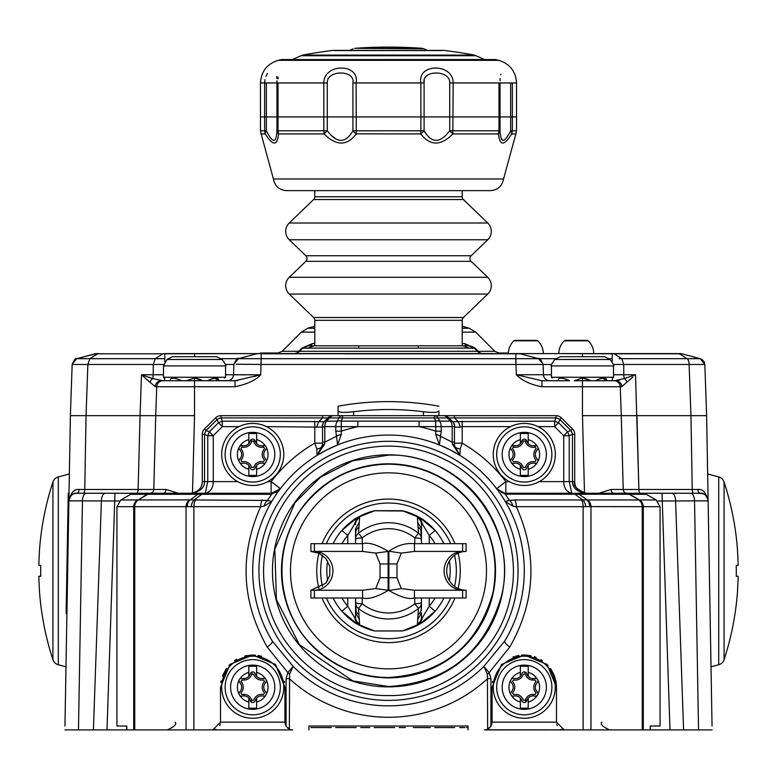 <?xml version="1.0" encoding="UTF-8"?>
<svg xmlns="http://www.w3.org/2000/svg" width="777" height="777" viewBox="0 0 777 777"><rect width="100%" height="100%" fill="white"/><g stroke="black" fill="none" stroke-linecap="round" stroke-linejoin="round"><path stroke-width="1.17" d="M238.957 426.631L222.339 426.631L213.257 435.722L207.77 435.722L207.77 481.614L204.555 481.614C204.429 488.063 199.796 491.948 190.637 493.249C198.3 491.948 202.175 488.063 202.282 481.614L202.282 434.392A7.76 7.76 0 0 1 204.555 428.904L215.52 417.929A7.76 7.76 0 0 1 221.008 415.656L454.458 415.656L454.458 417.929L555.992 417.929A7.76 5.264 22.5 0 1 559.867 419.541L558.537 422.746L554.661 421.144L452.709 421.668L448.97 417.929L454.458 417.929L458.197 421.668A7.76 1.942 -105 0 1 460.207 427.156L454.72 427.156L454.458 426.631L454.458 445.483L459.965 455.38L450.31 449.941M328.642 415.656L329.341 415.656M333.246 415.656L332.401 415.656M333.323 415.656L338.063 415.656L333.323 415.656L338.063 415.656L338.063 410.878C338.85 412.509 344.017 412.81 353.584 411.761A271.435 271.435 0 0 1 423.416 411.761C432.983 412.81 438.15 412.509 438.937 410.878L438.937 415.656L444.483 415.656M443.444 415.656L555.992 415.656A7.76 7.76 0 0 1 561.48 417.929L572.445 428.904A7.76 7.76 0 0 1 574.718 434.392L574.718 481.614C574.825 488.063 578.7 491.948 586.363 493.249C577.204 491.948 572.571 488.063 572.445 481.614L569.23 481.614L569.23 435.722L567.628 431.837L558.537 422.746L554.661 426.631L554.661 421.144L555.992 417.929L555.992 415.656A7.76 7.76 0 0 1 561.48 417.929L559.867 419.541L570.842 430.507A7.76 5.264 67.5 0 1 572.445 434.392L569.23 435.722L563.743 435.722L567.628 431.837L570.842 430.507L572.445 428.904A7.76 7.76 0 0 1 574.718 434.392L572.445 434.392L572.445 481.614L574.718 481.614C572.921 485.625 576.66 489.5 585.926 493.24M657.595 501.01L694.541 500.874L698.533 729.904L712.111 729.904L484.324 729.904A7.76 7.76 0 0 0 487.645 729.156L490.928 726.223L492.084 722.144L492.084 687.227L501.515 664.461L524.29 655.03L547.057 664.461L556.487 687.227L556.487 722.144L564.248 729.904L583.119 729.904L583.119 506.691L516.317 506.691C537.762 554.72 535.576 601.515 509.761 647.086L489.151 672.6L490.928 678.622L487.645 678.622A146.455 146.455 0 0 1 289.355 678.622L286.072 678.622L286.072 726.223L284.916 722.144L220.513 722.144L220.513 687.227L220.513 722.144L220.513 687.227L229.943 664.461L252.71 655.03L275.485 664.461L284.916 687.227L284.916 722.144M453.943 423.853A7.76 7.76 0 0 0 452.185 421.144A7.76 7.76 0 0 1 454.458 426.631A7.76 7.76 0 0 0 453.943 423.853A7.76 7.76 0 0 1 454.458 426.631A7.76 7.76 0 0 0 452.185 421.144A7.76 2.185 135 0 0 450.573 421.144A7.76 5.488 -90 0 1 452.185 426.631L452.185 442.142L454.458 442.142L454.458 426.631L341.278 426.631L341.288 434.382L337.606 444.949A135.79 135.79 0 0 1 388.5 435.052A135.79 135.79 0 0 0 272.28 641.064A135.79 135.79 0 0 1 388.5 435.052A135.79 135.79 0 0 1 504.72 641.064L483.867 666.404A135.004 135.004 0 0 1 293.133 666.404L272.28 641.064A11.636 2.729 -31.1 0 1 267.239 647.086C241.424 601.505 239.238 554.71 260.683 506.691L193.881 506.691L193.881 729.904L212.752 729.904L64.889 729.904L78.467 729.904L82.459 500.874L119.405 501.01M616.132 493.249L662.004 493.249L669.997 729.904L683.585 729.904L675.592 500.874A7.76 3.875 90 0 0 671.716 493.249L700.359 493.249C704.03 492.783 706.614 495.318 708.119 500.874L712.043 726.029M64.957 726.029L68.881 500.874C70.386 495.318 72.97 492.783 76.641 493.249L105.284 493.249A7.76 3.875 90 0 0 101.408 500.874L93.415 729.904L107.003 729.904L114.996 493.249L163.335 493.249A3.875 2.661 90 0 0 165.967 489.442L178.215 493.249M244.153 678.535L244.124 680.089M243.774 694.366L243.735 695.92M533.265 695.92L533.226 694.366M532.876 680.089L532.847 678.535M252.02 671.998L251.981 673.766M251.379 699.281L251.311 702.136M525.689 702.136L525.621 699.281M525.019 673.766L524.98 671.998M80.682 493.249L150.417 493.249M160.965 493.249L158.353 493.249M77.953 493.249L86.344 493.249A7.76 3.875 90 0 0 82.459 500.874L78.535 726.029M105.284 493.249L114.996 493.249M86.344 493.249L130.118 493.249M662.004 493.249L671.716 493.249M626.583 493.249L696.056 493.249M697.251 493.249L700.359 493.249A7.76 7.76 0 0 1 708.119 500.874L706.623 415.656L636.946 415.656L690.947 415.656L692.239 489.471L697.911 489.471C702.719 488.772 706.128 492.569 708.119 500.874L694.541 500.874A7.76 3.875 90 0 0 690.656 493.249L693.88 493.249A3.875 1.641 90 0 1 692.239 489.471L697.969 489.471M646.882 493.249L688.781 493.249M737.596 590.238L737.596 590.238A285.421 285.421 0 0 1 724.077 659.673A7.76 7.76 0 0 1 718.715 664.753L711.013 666.812L711.042 668.405M711.13 673.601L707.585 470.775M707.585 470.639L707.556 469.075M65.86 674.446L68.891 500.864A7.76 7.76 90 0 1 76.641 493.249A3.875 2.448 90 0 0 79.089 489.471L84.761 489.471L79.089 489.471C74.281 488.772 70.872 492.569 68.881 500.874L70.377 415.656L155.721 415.656L153.788 489.471L165.967 489.442M39.404 551.447L39.404 551.447A285.421 285.421 0 0 1 52.923 482.012A7.76 7.76 0 0 1 58.285 476.932L69.357 473.97L69.415 470.425M69.415 470.561L65.841 675.194M598.785 493.249L611.033 489.442L623.212 489.471L621.279 415.656L623.212 489.471L692.239 489.471M153.788 489.471L155.721 415.656L153.788 489.471L84.761 489.471L86.053 415.656L140.054 415.656L138.121 489.471A3.875 1.641 90 0 1 136.48 493.249L149.912 493.249A3.875 3.875 -90 0 0 153.788 489.471A3.875 3.875 0 0 1 150.408 493.22A3.875 3.875 0 0 0 153.788 489.471A3.875 3.875 -90 0 1 149.912 493.249L150.466 493.21M584.498 493.142L582.468 415.656L621.279 415.656L620.269 386.732L621.279 415.656L636.946 415.656L638.879 489.471A3.875 1.641 90 0 0 640.52 493.249L626.194 493.249M699.426 489.607L698.756 489.51M75.243 490.336L74.611 490.656M73.961 491.054L73.436 491.423M703.214 493.793L698.989 493.249M695.026 493.249L693.88 493.249M697.911 489.471A3.875 2.448 90 0 0 700.359 493.249L698.756 493.249L700.359 493.249A7.76 7.76 -90 0 1 707.216 497.387M706.643 496.464L705.895 495.571M705.458 495.163L704.642 494.541M71.105 495.571L70.338 496.493M76.641 493.249A7.76 7.76 0 0 0 76.467 493.249A7.76 7.76 0 0 1 76.641 493.249L73.786 493.793M73.223 494.046L72.737 494.308M72.358 494.541L71.542 495.163M76.049 493.269A7.76 7.76 0 0 0 69.784 497.387L69.784 497.387A7.76 7.76 0 0 1 76.049 493.269M626.466 493.249L627.078 493.249A3.875 3.875 0 0 1 623.212 489.471A3.875 3.875 90 0 0 626.806 493.24A3.875 3.875 90 0 1 623.212 489.471A3.875 3.875 0 0 0 626.592 493.22M150.194 493.24A3.875 3.875 -90 0 0 153.788 489.51A3.875 3.875 -90 0 1 150.194 493.24M468.036 727.573L466.491 727.573L468.036 727.573M331.274 727.573L310.907 727.573L331.274 727.573M335.8 727.573L356.167 727.573L335.8 727.573M360.693 727.573L369.745 727.573L360.693 727.573M374.271 727.573L394.638 727.573L374.271 727.573M405.39 727.573L399.164 727.573L405.39 727.573M413.315 727.573L430.283 727.573L413.315 727.573M423.494 727.573L414.442 727.573L423.494 727.573M454.613 727.573L434.809 727.573L454.613 727.573M464.801 727.573L459.702 727.573L464.801 727.573M539.316 481.614L569.23 481.614L571.785 493.249C566.491 491.948 563.82 488.063 563.743 481.614L563.743 435.722L554.661 426.631L538.043 426.631M497.397 489.724L496.59 488.655L504.496 493.172L505.856 493.249L642.404 493.249L646.299 494.289L656.177 499.97L660.071 506.691L660.071 726.029L650.232 726.029L650.232 729.904M660.071 506.691L589.607 506.604A7.76 6.488 -78.5 0 0 586.684 499.883L582.76 499.883L573.543 493.249L642.404 493.249M509.256 481.614L505.856 481.614A147.426 147.426 0 0 0 462.208 443.172L460.178 448.941L459.965 455.38A135.79 135.79 0 0 1 496.59 488.655L505.225 494.153A7.76 1.807 96.7 0 0 504.496 493.172L496.59 488.655L505.856 481.614L505.856 493.249A11.636 11.636 0 0 1 501.155 492.259M450.291 449.932L439.393 444.949L435.712 434.382L435.722 431.186L441.21 431.186L441.21 426.631A7.76 5.488 -90 0 0 439.597 421.144A7.76 5.264 157.5 0 0 435.722 421.144L434.392 417.929L448.97 417.929A7.76 7.76 0 0 0 443.482 415.656A7.76 5.488 90 0 1 447.358 417.929L450.573 421.144L439.597 421.144L438.267 417.929A7.76 5.488 90 0 0 434.392 415.656L434.392 417.929L342.608 417.929L342.608 415.656A7.76 5.488 90 0 0 338.733 417.929L342.608 417.929L341.278 421.144A7.76 5.264 -157.5 0 0 337.403 421.144L338.733 417.929L329.642 417.929A7.76 5.488 90 0 1 333.518 415.656A7.76 7.76 0 0 0 328.03 417.929L329.642 417.929L326.427 421.144A7.76 2.185 -135 0 0 324.815 421.144L328.03 417.929A7.76 7.76 0 0 1 333.518 415.656M419.114 421.144L435.722 421.144L435.722 431.186A147.426 147.426 0 0 0 419.114 426.631L419.114 421.144L357.886 421.144L357.886 426.631A147.426 147.426 0 0 0 341.278 431.186L335.79 431.186L337.606 444.949L326.699 449.932L317.035 455.38L322.542 445.483L322.542 426.631L322.542 442.142L324.815 442.142L324.815 426.631L322.28 427.156L266.472 426.631M116.929 726.029L126.768 726.029L116.929 726.029L116.929 506.691L120.823 499.97L130.701 494.289L134.596 493.249L271.144 493.249L271.144 481.614L280.41 488.655L279.71 489.588M277.408 492.754L274.534 497.018M266.676 630.817L263.947 624.912M257.809 607.672L257.508 606.614M254.03 589.685L253.885 588.636M253.778 553.884L253.894 552.952M257.226 536.12L257.546 534.935M263.568 517.647L265.938 512.393M511.091 512.451L513.432 517.647M519.454 534.945L519.774 536.13M523.106 552.962L523.232 553.943M523.106 588.704L522.97 589.694M519.483 606.623L519.191 607.682M513.053 624.922L510.295 630.866M502.466 497.027L499.592 492.764M267.239 647.086L287.849 672.6L293.133 666.404L289.578 674.222L289.355 729.156A7.76 7.76 0 0 0 292.676 729.904L212.752 729.904L220.513 722.144M487.422 674.222A7.76 2.244 139.7 0 0 489.151 672.6L483.867 666.404L487.422 674.222L487.645 729.156M485.771 729.768L583.119 729.904M468.036 726.029L468.036 729.904L468.036 726.029L308.964 726.029L308.964 729.904L308.964 726.029M660.071 726.029L650.232 726.029M126.768 726.029L126.768 729.904M556.07 682.07A32.197 32.197 0 0 0 555.953 681.4L556.128 682.429M536.14 657.293A32.197 32.197 0 0 0 534.44 656.672M530.982 655.73A32.197 32.197 0 0 0 530.147 655.565M523.387 655.04A32.197 32.197 0 0 0 521.396 655.157M514.131 656.672A32.197 32.197 0 0 0 512.839 657.128M492.618 681.371A32.197 32.197 0 0 0 492.443 682.429M541.569 660.062L542.055 660.372M554.322 675.621L555.914 681.176M554.108 675.077L550.864 669.046M527.797 655.225L523.067 655.05M518.987 655.467L515.306 656.303M522.154 655.098L530.749 655.681M289.578 674.222A7.76 2.244 -139.7 0 1 287.849 672.6L286.072 678.622M284.557 682.429A32.197 32.197 0 0 0 284.382 681.371M261.713 656.312L258.051 655.477M255.429 655.147L249.407 655.196M246.27 655.681L244.677 656.05M236.771 659.246L235.062 660.295M226.165 669.007L222.892 675.077M221.056 681.351L220.862 682.478M246.299 655.671L254.671 655.089M337.606 444.949A135.79 135.79 0 0 1 504.72 641.064A11.636 2.729 -148.9 0 0 509.761 647.086M505.235 501.476L512.801 506.08L516.317 506.691A7.76 3.283 -90 0 0 514.675 499.97L509.557 500.427L505.225 494.153L646.299 494.289M512.801 506.08A7.76 5.002 -101.7 0 0 509.557 500.427L505.205 501.437M574.834 483.226A11.636 11.636 0 0 0 574.922 483.77M575.611 486.072A11.636 11.636 0 0 0 576 486.917M577.661 489.335A11.636 11.636 0 0 0 580.021 491.375M583.012 492.754A11.636 11.636 0 0 0 584.489 493.094M589.607 506.604L583.119 506.691A7.76 3.283 -90 0 0 581.478 499.97L514.675 499.97M271.183 493.249A11.636 11.636 0 0 1 271.144 493.249L271.144 493.249A7.76 3.283 90 0 0 269.502 494.289L271.765 494.153L267.443 500.427L195.522 499.97A7.76 3.283 -90 0 0 193.881 506.691L116.929 506.691M643.162 506.672A7.76 7.653 -75.2 0 0 639.364 499.961L629.185 494.289A7.76 7.207 90 0 0 625.582 493.249M130.701 494.289L269.502 494.289M134.363 506.672A7.76 7.391 -82 0 1 138.16 499.961L147.29 494.289A7.76 7.731 90 0 1 151.156 493.249M191.317 506.604A7.76 4.536 -82.3 0 1 194.24 499.883L138.16 499.961L147.815 494.289A7.76 7.207 90 0 1 151.418 493.249M133.838 506.672A7.76 7.653 -104.8 0 1 137.636 499.961L120.823 499.97M187.393 506.604A7.76 6.488 -101.5 0 1 190.316 499.883L197.892 494.289L201.496 493.249M271.765 501.476L264.199 506.08L260.683 506.691A7.76 3.283 -90 0 1 262.325 499.97M505.04 493.22L505.856 493.249A7.76 3.283 90 0 1 507.498 494.289M134.596 493.249L177.059 493.249M202.282 493.249L203.457 493.249A7.76 3.283 90 0 0 201.816 494.289L194.24 499.883L195.522 499.97M323.057 423.853A7.76 7.76 0 0 1 324.815 421.144A7.76 7.76 -135 0 0 322.542 426.631A7.76 7.76 0 0 1 323.057 423.853A7.76 7.76 0 0 0 322.542 426.631L322.542 426.631A7.76 7.76 -135 0 1 324.815 421.144L324.291 421.668L222.339 421.144L222.339 426.631L218.463 422.746L209.372 431.837L213.257 435.722L213.257 481.614C213.18 488.063 210.509 491.948 205.215 493.249L207.77 481.614L237.684 481.614M192.473 493.104A11.636 11.636 0 0 0 193.988 492.754M196.979 491.375A11.636 11.636 0 0 0 199.339 489.335M201 486.917A11.636 11.636 0 0 0 201.962 484.294M202.282 481.614L204.555 481.614L204.555 434.392A7.76 5.264 -67.5 0 1 206.158 430.507L209.372 431.837L207.77 435.722L204.555 434.392L202.282 434.392A7.76 7.76 0 0 1 204.555 428.904L206.158 430.507L217.133 419.541A7.76 5.264 -22.5 0 1 221.008 417.929L328.03 417.929M264.384 415.656L327.068 415.656M445.755 415.656L512.616 415.656M322.28 427.156A7.76 7.255 -135 0 1 324.291 421.668L324.805 421.153M333.556 415.656L322.552 415.656L322.542 417.929L318.803 421.668A7.76 1.942 -75 0 0 316.793 427.156M322.542 444.784L317.035 455.38L324.563 444.298L324.815 442.142L336.46 436.295A7.76 2.02 164.4 0 1 341.288 434.382M510.528 426.631L462.208 426.631L462.208 443.172L454.458 443.172L454.458 445.483A7.76 1.768 180 0 0 452.437 444.298L452.185 442.142L440.54 436.295L441.21 431.186M357.886 421.144L341.278 421.144L341.278 426.631L324.815 426.631A7.76 5.488 -90 0 1 326.427 421.144L337.403 421.144A7.76 5.488 -90 0 0 335.79 426.631L335.79 431.186M215.52 417.929A7.76 7.76 0 0 1 221.008 415.656L221.008 417.929L222.339 421.144L218.463 422.746L217.133 419.541L215.52 417.929M462.208 421.144L462.208 426.631L460.207 427.156M454.72 427.156A7.76 7.255 -45 0 0 452.709 421.668M557.284 725.563L556.798 724.31M487.228 729.341L488.626 728.603M488.801 728.486L489.627 727.816M490.034 727.398L490.627 726.68M491.472 725.174L491.783 724.31M289.355 729.156L286.072 726.223M292.676 729.904L291.229 729.768M289.772 729.341L287.529 727.952M285.528 725.174L285.217 724.31M219.716 725.563L220.202 724.31M214.433 729.72A7.76 7.76 0 0 0 215.86 729.253M219.784 725.427A7.76 7.76 0 0 0 220.299 723.95M556.701 723.95A7.76 7.76 0 0 0 557.216 725.427A7.76 7.76 0 0 1 556.701 723.95M561.14 729.253A7.76 7.76 0 0 0 562.567 729.72A7.76 7.76 0 0 1 561.14 729.253M452.437 444.298L459.965 455.38L454.496 446.445M439.393 444.949L440.54 436.295A7.76 2.02 15.6 0 0 435.712 434.382M271.629 493.24L280.41 488.655A11.636 11.636 0 0 1 280.39 488.675M276.816 491.773A11.636 11.636 0 0 1 273.3 493.045M272.504 493.172A7.76 1.807 83.3 0 0 271.775 494.153L280.41 488.655L272.504 493.172A11.636 11.636 0 0 1 271.484 493.24M454.458 445.493A7.76 3.584 180 0 0 460.178 448.941M314.792 421.144L314.792 443.172L316.822 448.941L317.035 455.38L320.406 453.36M271.795 501.437L267.443 500.427A7.76 5.002 -78.3 0 0 264.199 506.08M322.542 442.142L322.542 445.483A7.76 1.768 0 0 1 324.563 444.298M316.822 448.941A7.76 3.584 180 0 0 322.542 445.493M642.637 506.672A7.76 7.391 -98 0 0 638.84 499.961L587.363 499.97L579.108 494.289A7.76 7.207 90 0 0 575.504 493.249M585.683 506.604A7.76 4.536 -97.7 0 0 582.76 499.883L581.478 499.97M435.091 543.686A53.924 53.924 0 0 0 429.234 535.508L422.678 524.524L420.066 517.929L417.395 517.744A7.76 7.663 180 0 1 421.474 524.494L422.678 524.524L420.095 517.861L435.101 530.419L429.234 535.508L429.234 543.686M435.101 611.266L429.234 606.177L422.678 617.152L420.095 623.814C423.086 622.581 428.088 618.395 435.101 611.266A61.684 61.684 0 0 0 443.89 597.999A61.684 61.684 0 0 1 435.101 611.266L420.095 623.814A61.684 61.684 0 0 1 402.554 630.905L402.253 630.973A61.684 61.684 0 0 1 402.253 630.973L388.5 630.973M341.899 530.419L347.766 535.508L354.322 524.524L356.905 517.861C355.536 517.861 350.534 522.047 341.899 530.419A61.684 61.684 0 0 0 333.11 543.686A61.684 61.684 0 0 1 341.899 530.419L356.905 517.861L374.446 510.78L403.176 511.004L420.095 517.861A61.684 61.684 0 0 1 434.644 529.904M434.537 611.897A61.684 61.684 0 0 1 402.36 630.953M402.253 510.703L374.747 510.703L356.905 517.861L359.605 517.744L358.488 533.226A48.116 48.116 0 0 1 418.512 533.226A7.76 7.634 0 0 1 421.474 539.238A7.76 1.331 180 0 0 414.772 537.917L418.512 533.226L417.395 517.744M403.176 511.004L402.554 510.78A61.684 61.684 0 0 1 420.095 517.861A61.684 61.684 0 0 0 402.554 510.78M402.253 630.973L374.747 630.973A61.684 61.684 0 0 1 374.737 630.973L402.554 630.905A61.684 61.684 0 0 0 420.095 623.814L417.395 623.931L418.512 608.449L414.772 603.768A7.76 1.331 0 0 0 421.474 602.447L421.163 610.635M347.766 597.999L347.766 606.177L354.322 617.152L355.526 617.181A7.76 7.663 -0 0 0 359.605 623.931L356.944 623.756L354.322 617.152L356.905 623.814L341.899 611.266L347.766 606.177A53.924 53.924 0 0 1 341.909 597.999M374.64 630.953A61.684 61.684 0 0 1 356.643 623.659M354.895 622.571A61.684 61.684 0 0 1 349.883 618.948M349.514 618.647A61.684 61.684 0 0 1 342.094 611.48M342.259 530.011A61.684 61.684 0 0 1 349.407 523.125M349.864 522.756A61.684 61.684 0 0 1 354.875 519.123M356.624 518.026A61.684 61.684 0 0 1 374.64 510.732M341.899 611.266A61.684 61.684 0 0 1 333.11 597.999A61.684 61.684 0 0 0 341.899 611.266C350.505 619.609 355.507 623.795 356.905 623.814L373.824 630.681M327.612 580.71A61.684 61.684 0 0 1 327.612 560.975A61.684 61.684 0 0 0 327.612 580.71M359.605 517.744A7.76 7.663 180 0 0 355.526 524.494L354.322 524.524L356.934 517.929A61.606 61.606 0 0 1 373.824 511.004M359.605 623.931L358.488 608.449A7.76 7.634 180 0 1 355.526 602.447A7.76 1.331 0 0 0 362.228 603.768L358.488 608.459A48.116 48.116 0 0 0 418.512 608.449A7.76 7.634 180 0 0 421.474 602.447L421.474 608.226A7.76 7.653 -0 0 1 418.016 614.597M417.395 623.931A7.76 7.663 -0 0 0 421.474 617.181L422.678 617.152L420.066 623.756L403.176 630.681M421.474 617.181L421.474 612.83L421.474 617.181M417.667 619.473L421.474 612.917M362.228 597.999L362.228 603.768A42.123 42.123 0 0 0 414.772 603.768L414.772 597.999M414.772 543.686L414.772 537.917A42.123 42.123 0 0 0 362.228 537.917L362.228 543.686M417.667 522.212L421.474 528.768L421.474 524.494L421.474 543.686L421.474 533.449A7.76 7.653 180 0 0 418.016 527.088M421.474 528.807L421.474 543.686L420.891 530.545M421.474 608.07L421.474 597.999M421.474 528.768L421.163 531.05M435.101 530.419A61.684 61.684 0 0 1 443.89 543.686A61.684 61.684 0 0 0 435.101 530.419C428.001 523.222 422.999 519.036 420.104 517.861L420.095 517.861M449.388 560.975A61.684 61.684 0 0 1 449.388 580.71A61.684 61.684 0 0 0 449.388 560.975M355.526 617.181L355.526 608.226A7.76 7.653 -0 0 0 358.984 614.597M356.109 611.14L355.526 597.999L355.837 610.635M355.526 597.999L355.526 612.917L359.333 619.473M358.984 527.088A7.76 7.653 180 0 0 355.526 533.449L355.526 539.238A7.76 7.634 0 0 1 358.488 533.226L362.228 537.917A7.76 1.331 180 0 0 355.526 539.238L355.526 543.686M359.333 522.212L355.526 528.807L355.837 531.05M355.526 533.275L355.526 528.884L355.526 533.275M310.907 590.238L314.374 590.238L314.374 597.999L310.907 597.999L310.907 590.238L325.854 583.206L329.769 575.368L329.837 566.608L326.049 558.712L319.162 553.292L310.907 551.447L362.558 551.447L362.558 543.686C368.347 542.074 376.864 544.58 388.111 551.204L388.111 590.471C376.874 597.105 368.356 599.611 362.558 597.999L362.558 590.238L375.709 588.577L380.021 577.719L380.021 563.956L375.709 553.107L362.558 551.447M466.093 551.447A19.396 19.396 0 0 0 446.697 570.842A19.396 19.396 0 0 0 466.093 590.238L466.093 597.999L414.442 597.999C408.702 599.621 400.184 597.115 388.888 590.471L401.291 588.577L396.979 577.719L396.979 563.956L401.291 553.107L414.442 551.447L466.093 551.447L466.093 543.686L462.626 543.686L462.626 551.447A19.396 18.531 -90 0 0 444.094 570.842A19.396 18.531 -90 0 0 462.626 590.238L466.093 590.238M401.291 588.577L414.442 590.238L462.626 590.238L462.626 597.999M375.709 588.577L388.111 590.238M388.888 590.471L388.888 551.204C397.61 545.25 406.138 542.744 414.442 543.686L462.626 543.686M310.907 551.447L310.907 543.686L314.374 543.686L314.374 551.447A19.396 18.531 -90 0 1 332.906 570.842A19.396 18.531 -90 0 1 314.374 590.238L362.558 590.238M375.709 553.107L388.111 551.447M388.888 551.204L401.291 553.107M314.374 597.999L362.558 597.999M314.374 543.686L362.558 543.686M353.584 415.656L353.584 411.761L346.183 412.373M342.531 412.334L340.656 412.14M339.18 411.81L338.636 411.577M338.063 410.878L338.063 406.206L338.063 410.878M248.795 443.58L248.795 439.636A15.326 15.326 0 0 0 248.795 469.269L248.795 475.407L256.633 475.407L256.633 465.336A6.634 6.634 0 0 1 263.141 463.325A2.574 2.574 0 0 0 265.617 459.042A6.634 6.634 0 0 1 265.617 449.864A2.574 2.574 0 0 0 263.141 445.58L264.491 448.785A8.188 8.188 0 0 0 264.491 460.12L263.51 461.82A8.188 8.188 0 0 0 253.7 467.492L251.729 467.492A8.188 8.188 0 0 0 241.919 461.82L240.938 460.12A8.188 8.188 0 0 0 240.938 448.785L242.288 445.58A6.634 6.634 0 0 0 250.243 440.986L255.186 440.986A2.574 2.574 0 0 0 250.243 440.986M255.186 440.986A6.634 6.634 0 0 0 256.633 443.58L256.633 433.508L248.795 433.508L248.795 439.636M248.795 469.269L248.795 465.336A6.634 6.634 0 0 0 242.288 463.325A2.574 2.574 0 0 1 239.811 459.042A6.634 6.634 0 0 0 239.811 449.864A2.574 2.574 0 0 1 239.442 446.794A15.326 15.326 0 0 0 239.442 462.111M265.987 462.111A15.326 15.326 0 0 0 265.987 446.794M242.288 445.58A2.574 2.574 0 0 0 239.442 446.794M256.633 443.58A6.634 6.634 0 0 0 263.141 445.58M256.633 465.336A6.634 6.634 0 0 0 255.186 467.919A2.574 2.574 0 0 1 250.243 467.919A6.634 6.634 0 0 0 248.795 465.336M256.633 469.269A15.326 15.326 0 0 0 256.633 439.636M252.71 432.342A22.115 22.115 0 0 0 230.604 454.458A22.115 22.115 0 0 0 252.71 476.563A22.115 22.115 0 0 0 274.825 454.458A22.115 22.115 0 0 0 252.71 432.342M252.71 423.416A31.041 31.041 0 0 0 221.678 454.458A31.041 31.041 0 0 0 252.71 485.489A31.041 31.041 0 0 0 283.751 454.458A31.041 31.041 0 0 0 252.71 423.416A31.041 31.041 0 0 1 283.751 454.458A31.041 31.041 0 0 1 252.71 485.489A31.041 31.041 0 0 1 221.678 454.458A31.041 31.041 0 0 1 252.71 423.416M520.367 443.58L520.367 439.636A15.326 15.326 0 0 0 520.367 469.269L520.367 475.407L528.205 475.407L528.205 465.336A6.634 6.634 0 0 1 534.712 463.325A2.574 2.574 0 0 0 537.189 459.042A6.634 6.634 0 0 1 537.189 449.864A2.574 2.574 0 0 0 534.712 445.58L536.062 448.785A8.188 8.188 0 0 0 536.062 460.12L535.081 461.82A8.188 8.188 0 0 0 525.271 467.492L523.3 467.492A8.188 8.188 0 0 0 513.49 461.82L512.509 460.12A8.188 8.188 0 0 0 512.509 448.785L513.859 445.58A6.634 6.634 0 0 0 521.814 440.986L526.757 440.986A2.574 2.574 0 0 0 521.814 440.986M526.757 440.986A6.634 6.634 0 0 0 528.205 443.58L528.205 433.508L520.367 433.508L520.367 439.636M520.367 469.269L520.367 465.336A6.634 6.634 0 0 0 513.859 463.325A2.574 2.574 0 0 1 511.383 459.042A6.634 6.634 0 0 0 511.383 449.864A2.574 2.574 0 0 1 511.013 446.794A15.326 15.326 0 0 0 511.013 462.111M537.558 462.111A15.326 15.326 0 0 0 537.558 446.794M513.859 445.58A2.574 2.574 0 0 0 511.013 446.794M528.205 443.58A6.634 6.634 0 0 0 534.712 445.58M528.205 465.336A6.634 6.634 0 0 0 526.757 467.919A2.574 2.574 0 0 1 521.814 467.919A6.634 6.634 0 0 0 520.367 465.336M528.205 469.269A15.326 15.326 0 0 0 528.205 439.636M524.29 432.342A22.115 22.115 0 0 0 502.175 454.458A22.115 22.115 0 0 0 524.29 476.563A22.115 22.115 0 0 0 546.396 454.458A22.115 22.115 0 0 0 524.29 432.342M524.29 423.416A31.041 31.041 0 0 0 493.249 454.458A31.041 31.041 0 0 0 524.29 485.489A31.041 31.041 0 0 0 555.322 454.458A31.041 31.041 0 0 0 524.29 423.416A31.041 31.041 0 0 1 555.322 454.458A31.041 31.041 0 0 1 524.29 485.489A31.041 31.041 0 0 1 493.249 454.458A31.041 31.041 0 0 1 524.29 423.416M528.205 676.349L528.205 672.416A15.326 15.326 0 0 1 528.205 702.049L528.205 698.105A6.634 6.634 0 0 1 534.712 696.105A2.574 2.574 0 0 0 537.189 691.821A6.634 6.634 0 0 1 537.189 682.633A2.574 2.574 0 0 0 534.712 678.35A6.634 6.634 0 0 1 526.757 673.756A2.574 2.574 0 0 0 521.814 673.756A6.634 6.634 0 0 1 520.367 676.349L520.367 672.416A15.326 15.326 0 0 0 520.367 702.049L520.367 698.105A6.634 6.634 0 0 0 513.859 696.105A2.574 2.574 0 0 1 511.383 691.821A6.634 6.634 0 0 0 511.383 682.633A2.574 2.574 0 0 1 511.013 679.564A15.326 15.326 0 0 0 511.013 694.891M511.013 679.564A2.574 2.574 0 0 1 513.859 678.35A6.634 6.634 0 0 0 520.367 676.349M528.205 698.105A6.634 6.634 0 0 0 526.757 700.699A2.574 2.574 0 0 1 521.814 700.699A6.634 6.634 0 0 0 520.367 698.105M537.558 694.891A15.326 15.326 0 0 0 537.558 679.564M524.29 665.112A22.115 22.115 0 0 0 502.175 687.227A22.115 22.115 0 0 0 524.29 709.343A22.115 22.115 0 0 0 546.396 687.227A22.115 22.115 0 0 0 524.29 665.112M528.205 672.416L528.205 666.277L520.367 666.277L520.367 672.416M520.367 702.049L520.367 708.177L528.205 708.177L528.205 702.049M524.29 718.269A31.041 31.041 0 0 0 555.322 687.227A31.041 31.041 0 0 0 524.29 656.196A31.041 31.041 0 0 1 555.322 687.227A31.041 31.041 0 0 1 524.29 718.269A31.041 31.041 0 0 1 493.249 687.227A31.041 31.041 0 0 1 524.29 656.196A31.041 31.041 0 0 0 493.249 687.227A31.041 31.041 0 0 0 524.29 718.269A31.041 31.041 0 0 1 493.249 687.227A31.041 31.041 0 0 1 524.29 656.196M512.509 681.565L513.49 679.856A8.188 8.188 0 0 0 523.3 674.193L525.271 674.193A8.188 8.188 0 0 0 535.081 679.856L536.062 681.565A8.188 8.188 0 0 0 536.062 692.89L535.081 694.599A8.188 8.188 0 0 0 525.271 700.262L523.3 700.262A8.188 8.188 0 0 0 513.49 694.599L512.509 692.89A8.188 8.188 0 0 0 512.509 681.565M256.633 676.349L256.633 672.416A15.326 15.326 0 0 1 256.633 702.049L256.633 698.105A6.634 6.634 0 0 1 263.141 696.105A2.574 2.574 0 0 0 265.617 691.821A6.634 6.634 0 0 1 265.617 682.633A2.574 2.574 0 0 0 263.141 678.35A6.634 6.634 0 0 1 255.186 673.756A2.574 2.574 0 0 0 250.243 673.756A6.634 6.634 0 0 1 248.795 676.349L248.795 672.416A15.326 15.326 0 0 0 248.795 702.049L248.795 698.105A6.634 6.634 0 0 0 242.288 696.105A2.574 2.574 0 0 1 239.811 691.821A6.634 6.634 0 0 0 239.811 682.633A2.574 2.574 0 0 1 239.442 679.564A15.326 15.326 0 0 0 239.442 694.891M239.442 679.564A2.574 2.574 0 0 1 242.288 678.35A6.634 6.634 0 0 0 248.795 676.349M256.633 698.105A6.634 6.634 0 0 0 255.186 700.699A2.574 2.574 0 0 1 250.243 700.699A6.634 6.634 0 0 0 248.795 698.105M265.987 694.891A15.326 15.326 0 0 0 265.987 679.564M252.71 665.112A22.115 22.115 0 0 0 230.604 687.227A22.115 22.115 0 0 0 252.71 709.343A22.115 22.115 0 0 0 274.825 687.227A22.115 22.115 0 0 0 252.71 665.112M256.633 672.416L256.633 666.277L248.795 666.277L248.795 672.416M248.795 702.049L248.795 708.177L256.633 708.177L256.633 702.049M252.71 718.269A31.041 31.041 0 0 0 283.751 687.227A31.041 31.041 0 0 0 252.71 656.196A31.041 31.041 0 0 1 283.751 687.227A31.041 31.041 0 0 1 252.71 718.269A31.041 31.041 0 0 1 221.678 687.227A31.041 31.041 0 0 1 252.71 656.196A31.041 31.041 0 0 0 221.678 687.227A31.041 31.041 0 0 0 252.71 718.269A31.041 31.041 0 0 1 221.678 687.227A31.041 31.041 0 0 1 252.71 656.196M240.938 681.565L241.919 679.856A8.188 8.188 0 0 0 251.729 674.193L253.7 674.193A8.188 8.188 0 0 0 263.51 679.856L264.491 681.565A8.188 8.188 0 0 0 264.491 692.89L263.51 694.599A8.188 8.188 0 0 0 253.7 700.262L251.729 700.262A8.188 8.188 0 0 0 241.919 694.599L240.938 692.89A8.188 8.188 0 0 0 240.938 681.565M164.773 361.645L164.792 353.797L162.917 353.797L261.179 353.584L163.597 353.584L678.748 353.584L612.218 353.584L614.083 353.797L612.208 353.797L612.208 358.692L608.828 358.692M98.261 353.584L96.639 353.584A6.206 6.206 -90 0 0 95.027 353.797L97.591 353.797L89.87 358.692L76.758 358.692L72.183 364.112M566.491 340.812A1.554 1.554 0 0 0 564.374 340.812A17.453 17.453 0 0 0 558.818 353.584L612.208 353.797M636.314 353.797L614.083 353.797A6.206 2.622 -90 0 0 613.403 353.584A6.206 2.652 -90 0 1 614.073 353.788L679.409 353.797A6.206 2.535 90 0 0 678.758 353.584L680.361 353.584A6.206 6.206 0 0 1 681.963 353.797L700.067 358.644M543.473 374.728L543.113 364.471L261.023 364.471L261.189 353.797L515.821 353.584L515.977 364.471L515.811 358.692L238.481 358.692L233.906 364.141M543.084 363.995L538.403 358.624C539.257 357.439 540.831 359.372 543.113 364.423L543.084 364.044M551.583 364.471L543.113 364.471L543.473 374.747L516.336 374.747C522.193 380.73 530.73 384.722 541.948 386.732L582.478 386.732L582.478 415.656M344.998 353.797L520.25 353.797L538.412 358.624M701.417 359.129L704.137 361.82L704.836 364.471L700.194 358.663L681.973 353.797L679.409 353.797L687.13 358.692L619.055 358.673M689.073 364.471A6.206 2.622 -90 0 0 687.13 358.692L679.409 353.797M74.699 359.683L75.583 359.129M98.271 353.584A6.206 2.622 90 0 0 97.591 353.797L89.87 358.692L87.859 364.471L86.043 415.656M163.597 353.584L163.597 353.584A6.206 2.652 90 0 0 162.917 353.797A6.206 2.622 90 0 1 162.927 353.788L155.196 358.692L161.742 358.673M162.102 380.74L202.671 380.74L194.522 380.74L194.522 386.732L235.052 386.732C247.339 384.159 255.895 380.167 260.703 374.786L233.527 374.747L233.887 364.471A6.206 6.206 0 0 1 233.916 363.995M237.947 358.857A6.206 6.206 0 0 1 238.481 358.692M258.362 353.584L256.75 353.797L258.362 353.584M257.77 353.613A6.206 6.206 0 0 0 257.284 353.681M515.977 364.471L516.336 374.747L541.948 380.74L541.948 386.732M551.447 374.747L543.473 374.747A6.206 6.206 -90 0 0 549.679 380.74L549.65 380.74M547.678 380.74L545.269 380.74M614.403 380.74L612.325 380.74L612.325 378.312L612.325 380.74L614.393 380.74L574.329 380.74L614.063 380.74A6.206 6.206 0 0 1 620.269 386.732L621.736 386.703L632.905 377M541.948 380.74L569.638 380.74C564.17 380.74 564.17 380.74 569.638 380.74C561.936 377.321 558.1 377.321 558.109 380.74L556.167 380.74C551.194 377.321 551.194 377.321 556.167 380.74C551.194 377.321 551.194 377.321 556.167 380.74M549.679 380.74A6.206 6.206 0 0 1 543.473 374.747A6.206 6.206 0 0 0 549.679 380.74L548.212 380.565M543.113 364.471A6.206 6.206 0 0 0 543.065 363.898A6.206 6.206 0 0 1 543.113 364.471M538.519 358.692A6.206 6.206 0 0 1 539.024 358.848A6.206 6.206 0 0 0 538.519 358.692L388.5 358.692M614.335 380.74L624.417 378.554L635.518 374.757L613.519 374.757L623.795 374.747L623.717 364.471L613.374 364.462M632.255 375.874L624.417 378.554A6.206 4.235 53.5 0 1 627.039 382.323M615.044 380.74L615.87 380.74A6.206 5.866 90 0 1 621.736 386.703L620.269 386.732A6.206 6.206 -90 0 0 614.063 380.74L608.789 380.74C613.772 377.321 613.772 377.321 608.789 380.74C613.772 377.321 613.772 377.321 608.789 380.74M589.966 380.274L590.627 380.74L582.478 380.74C560.654 380.74 560.654 380.74 582.478 380.74C604.302 380.74 604.302 380.74 582.478 380.74L582.478 386.732L620.269 386.732L621.279 415.656M225.553 374.747L233.527 374.747A6.206 6.206 0 0 1 227.321 380.74A6.206 6.206 0 0 0 233.527 374.747A6.206 6.206 0 0 1 227.321 380.74L220.833 380.74L228.788 380.565M220.833 380.74C225.806 377.321 225.806 377.321 220.833 380.74C225.806 377.321 225.806 377.321 220.833 380.74L218.891 380.74C218.9 377.321 215.064 377.321 207.362 380.74C212.83 380.74 212.83 380.74 207.362 380.74L162.51 380.74M194.522 380.74L202.671 380.74L194.522 378.03L186.373 380.74L194.522 378.03L194.522 380.74C216.346 380.74 216.346 380.74 194.522 380.74L235.052 380.74L260.703 374.786L261.023 364.471L236.218 364.199M605.982 380.74L595.328 380.74L598.377 379.351M574.329 380.74L582.478 380.74L582.478 378.03L574.329 380.74L582.478 378.03L590.627 380.74M140.054 415.656L141.482 374.757L152.583 378.554L162.927 380.74A6.206 6.206 0 0 0 156.731 386.732A6.206 6.206 0 0 1 162.937 380.74L161.13 380.74A6.206 5.866 90 0 0 155.264 386.703L156.731 386.732L155.721 415.656L156.731 386.732L155.264 386.703L147.038 379.642M163.626 364.462L153.283 364.471L153.205 374.747L141.482 374.757L149.961 382.323A6.206 4.235 126.5 0 1 152.583 378.554L148.718 377.253M156.731 386.732L194.522 386.732L194.522 415.656L155.721 415.656M235.596 374.815L238.102 374.835M241.511 374.844L245.629 374.835M250.34 374.815L255.458 374.786M255.38 376.311L254.302 376.622M238.034 380.555L235.052 380.74L235.052 386.732M631.759 378.02L630.079 379.535M619.687 379.953L618.56 380.274M72.164 364.403C74.398 359.596 75.942 357.682 76.806 358.663L96.639 353.584A6.206 6.206 -90 0 0 95.027 353.797L76.933 358.644M72.164 364.471L70.377 415.656L72.164 364.471L153.283 364.471L155.196 358.692L89.87 358.692M700.194 358.663L702.35 359.712L704.263 362.063L704.836 364.471L706.623 415.656L708.119 500.874A7.76 7.76 0 0 0 700.359 493.249M462.208 332.129L475.679 332.129L494.852 351.311L478.253 351.311A7.76 6.546 -90 0 0 482.886 353.584A7.76 7.76 0 0 1 477.399 351.311A7.76 1.564 135 0 0 478.253 351.311L475.068 348.096A7.76 1.583 -45 0 1 474.184 348.096L468.696 345.823A7.76 5.983 90 0 1 464.471 343.551L475.068 348.096M408.993 345.823L463.082 345.823L469.026 348.154L474.242 348.154L477.399 351.311L475.631 349.543M417.968 345.823L418.521 348.096L417.929 348.154L359.071 348.154L358.479 348.096L359.032 345.823L313.918 345.823L307.974 348.154L302.816 348.096A7.76 1.583 45 0 1 301.932 348.096L298.747 351.311A7.76 1.564 -135 0 0 299.601 351.311L302.758 348.154M294.114 353.584A7.76 7.76 0 0 0 299.601 351.311A7.76 7.76 0 0 1 294.114 353.584A7.76 6.546 90 0 0 298.747 351.311L282.148 351.311L276.661 353.584M301.369 349.543L299.601 351.311L477.399 351.311A7.76 7.76 0 0 0 482.886 353.584M302.816 348.096L308.304 345.823L314.792 345.823L308.304 345.823A7.76 5.983 -90 0 0 312.529 343.551L301.932 348.096M314.792 320.318L462.208 320.318L462.208 345.823L468.696 345.823L314.792 345.823L314.792 320.318A3.875 3.875 0 0 0 313.597 317.521L463.403 317.521L487.742 294.065L289.258 294.065L313.597 317.521M359.032 345.823L368.007 345.823M260.47 130.779L261.14 133.926L265.287 133.926C272.824 146.076 277.263 146.076 278.584 133.926A7.76 5.42 -176.6 0 1 276.962 130.779L278.011 130.779L278.584 133.926A7.76 5.42 3.4 0 1 276.962 130.779L276.962 130.779C276.311 143.541 272.776 143.541 266.346 130.779L266.346 82.954L260.47 82.954L260.47 130.779L264.636 130.779L264.636 82.954L278.011 82.954L278.011 130.779L323.824 130.779L323.824 82.954C323.727 63.054 359.945 63.073 356.099 82.954L420.901 82.954C417.045 63.063 453.282 63.073 453.176 82.954L516.53 82.954L516.53 116.929L260.47 116.929L516.53 116.929L516.53 130.779L515.86 133.926L511.713 133.926C504.205 146.057 499.766 146.057 498.416 133.926A7.76 5.42 -3.4 0 0 500.038 130.779L500.038 82.954L510.654 82.954L510.654 130.779C504.254 143.522 500.709 143.522 500.038 130.779A7.76 5.42 176.6 0 1 498.416 133.926L498.989 130.779L500.038 130.779M424.31 80.75L424.087 82.954C421.377 69.697 450.534 69.697 449.718 82.954L449.718 130.779C440.083 143.531 431.536 143.531 424.087 130.779L426.301 134.032M327.282 82.954C326.476 69.687 355.613 69.697 352.913 82.954L352.913 130.779C345.571 143.541 337.024 143.541 327.282 130.779L327.282 82.954L276.962 82.954L276.942 80.75M278.069 78.768L278.117 77.04M267.482 73.378L265.938 76.331M264.957 79.623L264.636 82.857M276.865 78.545L276.699 76.573M266.346 82.954L276.962 82.954L276.962 130.779M500.912 74.194L500.65 74.893M500.135 78.545L500.058 80.75M500.038 82.935L498.989 82.954L498.989 116.929L498.989 82.954M286.538 190.637L490.462 190.637C497.775 190.054 502.146 186.159 503.564 178.972L273.436 178.972C274.854 186.159 279.225 190.054 286.538 190.637M449.718 82.954L453.176 82.954L452.836 133.926C440.977 146.066 430.273 146.066 420.726 133.926A7.76 3.603 -36.3 0 0 424.087 130.779L424.087 82.954L420.901 82.954L420.901 130.779L424.087 130.779M498.416 133.926L452.836 133.926L449.718 130.779L498.989 130.779L498.989 116.929M500.291 133.906L500.718 136.47M501.301 138.442L502.816 140.278M507.323 136.441L507.857 135.616M332.653 136.431L335.101 138.306M352.913 82.954L356.099 82.954L356.274 133.926C346.863 146.076 336.159 146.076 324.164 133.926L327.282 130.779L323.824 130.779L324.164 133.926L278.584 133.926M356.274 133.926A7.76 3.603 -143.7 0 1 352.913 130.779L420.901 130.779L420.726 133.926L356.264 133.858M265.287 133.926A7.76 4.06 -33 0 1 266.346 130.779L264.636 130.779L265.287 133.926M510.654 82.954L512.364 82.954L512.364 130.779L511.713 133.926A7.76 4.06 -147 0 0 510.654 130.779L516.53 130.779M314.792 190.637L314.792 196.746A3.875 3.875 0 0 1 313.597 199.543L289.258 222.999A11.636 11.636 0 0 0 289.258 239.763L305.837 255.74A3.875 3.875 0 0 1 305.837 261.325L289.258 277.302A11.636 11.636 0 0 0 289.258 294.065M313.597 199.543L463.403 199.543L487.742 222.999A11.636 11.636 0 0 1 487.742 239.763L471.163 255.74A3.875 3.875 0 0 0 471.163 261.325L487.742 277.302A11.636 11.636 0 0 1 487.742 294.065M462.208 320.318A3.875 3.875 0 0 1 463.403 317.521M463.403 199.543L463.403 199.543A3.875 3.875 0 0 1 462.208 196.746L462.208 190.637M516.054 340.812A1.554 1.554 0 0 0 513.937 340.812A17.453 17.453 0 0 0 508.381 353.584M535.625 340.812A1.554 1.554 0 0 1 537.742 340.812A17.453 17.453 0 0 1 543.298 353.584M586.052 340.812A1.554 1.554 0 0 1 588.17 340.812A17.453 17.453 0 0 1 593.735 353.584M582.478 356.692L560.363 356.692L554.875 359.479L610.081 359.479L604.593 356.692L582.478 356.692L582.478 353.584L558.818 353.584M194.522 356.692L216.637 356.692L222.125 359.479L166.919 359.479L172.407 356.692L194.522 356.692L194.522 353.584M194.522 377.253L163.481 377.253L163.481 365.918L225.553 365.918L225.553 377.253L194.522 377.253M180.041 379.953L180.614 380.215M181.624 380.72L181.672 380.74C173.98 377.321 170.144 377.321 170.153 380.74M168.211 380.74C163.228 377.321 163.228 377.321 168.211 380.74C163.228 377.321 163.228 377.321 168.211 380.74M163.481 377.253L164.297 378.049M224.699 378.078L225.553 377.253M207.362 380.74L210.412 379.351M210.431 379.341L213.461 378.36M214.637 378.127L218.891 380.74M195.454 378.059L201.175 379.768M202.01 380.274L202.671 380.74M582.478 377.253L551.447 377.253L551.447 365.918L613.519 365.918L613.519 377.253L582.478 377.253M568.006 379.953L568.57 380.215M551.447 377.253L552.262 378.049M602.602 378.127L606.847 380.74C606.866 377.321 603.02 377.321 595.328 380.74M612.655 378.078L613.519 377.253M598.397 379.341L601.417 378.36M583.41 378.059L589.131 379.768M737.538 590.238A285.373 285.373 0 0 0 738.15 576.272L736.246 576.272A283.469 283.469 0 0 0 736.246 565.413L738.15 565.413A285.373 285.373 0 0 0 737.538 551.447L737.596 551.447A285.421 285.421 0 0 0 724.077 482.012A7.76 7.76 0 0 0 718.715 476.932L707.643 473.97M738.15 576.272L736.246 576.272M738.15 565.413L736.246 565.413M39.462 551.447A285.373 285.373 0 0 0 38.85 565.413L40.754 565.413A283.469 283.469 0 0 0 40.754 576.272L38.85 576.272A285.373 285.373 0 0 0 39.462 590.238L39.404 590.238A285.421 285.421 0 0 0 52.923 659.673A7.76 7.76 0 0 0 58.285 664.753L65.987 666.812L65.899 671.833M38.85 565.413L40.754 565.413M38.85 576.272L40.754 576.272M508.391 353.001L497.397 353.001L508.391 353.001M279.603 353.001L260.47 353.001L279.603 353.001M66.142 613.5L68.24 493.249L66.142 613.5M194.532 415.656L192.502 493.094M635.518 374.757L638.879 489.413M70.377 415.656L68.881 500.874L82.459 500.874M83.324 493.22A3.875 1.641 -90 0 1 83.12 493.249A3.875 1.641 90 0 0 84.761 489.471M618.647 493.249L613.694 493.249A3.875 2.661 90 0 1 611.033 489.442M496.59 488.655A135.79 135.79 0 0 0 459.965 455.38M388.5 700.388A129.545 129.545 0 0 1 258.955 570.842A129.545 129.545 0 0 1 388.5 441.297A129.545 129.545 0 0 1 518.045 570.842A129.545 129.545 0 0 1 388.5 700.388M643.298 729.904L643.298 506.691A7.76 7.731 -90 0 0 639.432 499.97L629.71 494.289A7.76 7.731 90 0 0 625.844 493.249M133.702 729.904L133.702 506.691A7.76 7.731 -90 0 1 137.568 499.97M490.928 678.622L490.928 726.223M590.967 729.904L590.967 506.691A7.76 7.207 -90 0 0 587.363 499.97M642.249 729.904L642.249 506.691A7.76 7.207 -90 0 0 638.645 499.97M556.487 722.144L492.084 722.144M134.751 729.904L134.751 506.691A7.76 7.207 -90 0 1 138.355 499.97M186.033 729.904L186.033 506.691A7.76 7.207 -90 0 1 189.637 499.97M656.177 499.97L639.432 499.97M322.542 443.172L314.792 443.172A147.426 147.426 0 0 0 271.144 481.614L267.744 481.614M341.909 543.686A53.924 53.924 0 0 1 347.766 535.508L347.766 543.686M435.091 597.999A53.924 53.924 0 0 1 429.234 606.177L429.234 597.999M380.021 577.719L388.111 577.719M388.888 577.719L396.979 577.719M414.442 597.999L414.442 590.238M414.442 551.447L414.442 543.686M380.021 563.956L388.111 563.956M388.888 563.956L396.979 563.956M423.416 415.656L423.416 411.761M241.919 447.086A8.188 8.188 0 0 0 251.729 441.423M253.7 441.423A8.188 8.188 0 0 0 263.51 447.086M252.71 426.855A27.603 27.603 0 0 0 225.116 454.458A27.603 27.603 0 0 0 252.71 482.051A27.603 27.603 0 0 0 280.312 454.458A27.603 27.603 0 0 0 252.71 426.855M513.49 447.086A8.188 8.188 0 0 0 523.3 441.423M525.271 441.423A8.188 8.188 0 0 0 535.081 447.086M524.29 426.855A27.603 27.603 0 0 0 496.688 454.458A27.603 27.603 0 0 0 524.29 482.051A27.603 27.603 0 0 0 551.884 454.458A27.603 27.603 0 0 0 524.29 426.855M524.29 714.83A27.603 27.603 0 0 0 551.884 687.227A27.603 27.603 0 0 0 524.29 659.624A27.603 27.603 0 0 0 496.688 687.227A27.603 27.603 0 0 0 524.29 714.83M252.71 714.83A27.603 27.603 0 0 0 280.312 687.227A27.603 27.603 0 0 0 252.71 659.624A27.603 27.603 0 0 0 225.116 687.227A27.603 27.603 0 0 0 252.71 714.83M326.34 597.999A67.832 67.832 0 0 0 450.66 597.999M454.526 586.412A67.832 67.832 0 0 0 454.526 555.273M450.66 543.686A67.832 67.832 0 0 0 326.34 543.686M322.474 555.273A67.832 67.832 0 0 0 322.474 586.412M322.067 597.999A71.766 71.766 0 0 0 454.933 597.999M458.061 588.5A71.766 71.766 0 0 0 458.061 553.185M454.933 543.686A71.766 71.766 0 0 0 322.067 543.686M318.939 553.185A71.766 71.766 0 0 0 318.939 588.5M388.5 472.843A97.999 97.999 0 0 0 290.501 570.842A97.999 97.999 0 0 0 388.5 668.842A97.999 97.999 0 0 0 486.499 570.842A97.999 97.999 0 0 0 388.5 472.843M388.5 463.82A107.022 107.022 0 0 0 281.478 570.842A107.022 107.022 0 0 0 388.5 677.855A107.022 107.022 0 0 0 495.522 570.842A107.022 107.022 0 0 0 388.5 463.82M388.5 454.807A116.035 116.035 0 0 0 272.465 570.842A116.035 116.035 0 0 0 388.5 686.878A116.035 116.035 0 0 0 504.535 570.842A116.035 116.035 0 0 0 388.5 454.807M612.237 361.645L612.208 358.692M706.623 415.656L704.836 364.471L623.717 364.471L621.804 358.692L614.083 353.797M689.121 364.471L690.957 415.656M700.242 358.692L687.13 358.692M623.717 364.471L623.795 374.747A6.206 2.622 -90 0 0 624.417 378.554M256.235 364.335L260.926 364.462M233.887 364.471L225.417 364.471M164.792 358.692L155.196 358.692M153.205 374.747L163.481 374.757L153.205 374.747A6.206 2.622 90 0 1 152.583 378.554M78.244 358.585L80.4 358.566M97.591 353.797L162.917 353.797M238.374 358.692L220.872 358.692M556.128 358.692L538.626 358.692M164.675 378.312L164.675 380.74M693.579 358.585L696.6 358.566M468.754 348.096L418.521 348.096M358.479 348.096L308.246 348.096M314.792 343.551L312.529 343.551M314.792 332.129L301.321 332.129L282.148 351.311M464.471 343.551L462.208 343.551M462.208 328.244L469.182 328.244A279.332 279.332 0 0 0 462.208 326.243M314.792 328.244L307.818 328.244L301.321 332.129M281.429 59.576L495.571 59.576A465.549 465.549 0 0 1 498.766 60.344L278.234 60.344A465.549 465.549 0 0 1 281.429 59.576L493.919 59.547M388.5 50.388L333.207 50.388A465.549 465.549 0 0 0 302.574 55.099L474.426 55.099A465.549 465.549 0 0 0 443.793 50.388L388.5 50.388M354.72 48.32L422.28 48.32A465.549 465.549 0 0 0 354.72 48.32L423.863 48.786L427.408 50.359M302.574 55.099L301.049 55.74L475.951 55.74L474.426 55.099M487.742 222.999L289.258 222.999M487.742 239.763L289.258 239.763M471.163 255.74L305.837 255.74M471.163 261.325L305.837 261.325M487.742 277.302L289.258 277.302M314.792 196.746L462.208 196.746M537.742 340.812L513.937 340.812M588.17 340.812L564.374 340.812M724.077 659.673L724.077 482.012M718.715 664.753L718.715 476.932M52.923 482.012L52.923 659.673M58.285 476.932L58.285 664.753M627.078 493.249L626.534 493.21L627.078 493.249M711.149 674.718L708.109 500.864M707.672 475.466L707.614 472.435M707.585 470.648L707.556 468.987M711.091 671.415L711.033 668.259M69.444 468.929L69.338 475M324.291 421.678L325.009 420.959M322.542 426.631L323.028 423.931M541.045 659.731L542.433 660.625M546.571 663.985L547.96 665.403M550.504 668.541L551.66 670.269M553.37 673.406L554.448 675.961M556.089 682.167L556.487 687.227M601.874 722.144C599.902 724.038 602.496 726.621 609.634 729.904M175.126 722.144C177.098 724.038 174.504 726.621 167.366 729.904M235.674 659.906L234.557 660.635M230.41 664.005L229.001 665.442M226.505 668.521L226.126 669.065M222.931 674.999L222.484 676.126M221.163 680.769L220.93 682.051M420.891 611.14L421.474 608.226M356.109 530.545L355.526 533.459M438.937 406.206A279.332 279.332 0 0 0 338.063 406.206M388.5 677.534C443.376 673.805 478.195 645.454 492.968 592.472C499.203 558.566 491.423 528.263 469.629 501.553C448.047 477.243 420.998 464.782 388.5 464.151C354.691 464.869 326.942 478.205 305.235 504.137C271.358 544.599 274.941 609.78 313.063 646.279C334.071 666.685 359.217 677.097 388.5 677.534M388.5 686.547C447.202 682.682 484.838 652.525 501.418 596.085C519.386 526.961 459.887 452.68 388.5 455.137L352.748 460.8L320.493 477.233L294.891 502.836L274.844 549.164L276.427 599.611L299.349 644.589L352.748 680.885L388.5 686.547M388.5 695.561C444.279 696.726 498.038 654.37 509.77 599.961C524.028 546.144 495.347 484.003 445.124 459.712C427.321 450.718 408.449 446.183 388.5 446.124C368.551 446.183 349.679 450.718 331.876 459.712C281.653 484.003 252.972 546.144 267.23 599.961C278.962 654.37 332.721 696.726 388.5 695.561M520.24 353.797L518.638 353.584M678.758 353.584L680.361 353.584M76.806 358.663L93.862 354.108M256.76 353.797L238.588 358.624C237.772 357.342 236.198 359.275 233.887 364.432M614.073 380.74L612.325 380.74M162.927 380.74L161.13 380.74M682.886 354.04L681.973 353.797M494.852 351.311L500.339 353.584M473.183 347.251L472.329 346.727M472.183 346.649L471.221 346.241M470.056 345.94L468.696 345.823M475.679 332.129L469.182 328.244M314.792 326.243A279.332 279.332 0 0 0 307.818 328.244M283.081 59.547L282.323 59.47M495.571 59.576L494.677 59.47M498.766 60.344C509.867 63.801 515.792 71.348 516.53 82.954M260.47 82.954C261.208 71.348 267.133 63.811 278.234 60.344M301.049 55.74L292.54 59.47M475.951 55.74L484.459 59.47M442.152 50.544L334.848 50.544M353.137 48.786L349.592 50.359M423.863 48.786L422.28 48.32M503.564 178.972L515.86 133.926M273.436 178.972L261.14 133.926M536.684 340.394L514.996 340.394L536.684 340.394M587.111 340.394L565.433 340.394L587.111 340.394M163.481 365.918L166.919 359.479M225.553 365.918C226.554 366.2 225.417 364.054 222.125 359.479M551.447 365.918C550.446 366.2 551.583 364.054 554.875 359.479M613.519 365.918C614.52 366.2 613.374 364.054 610.081 359.479"/></g></svg>
